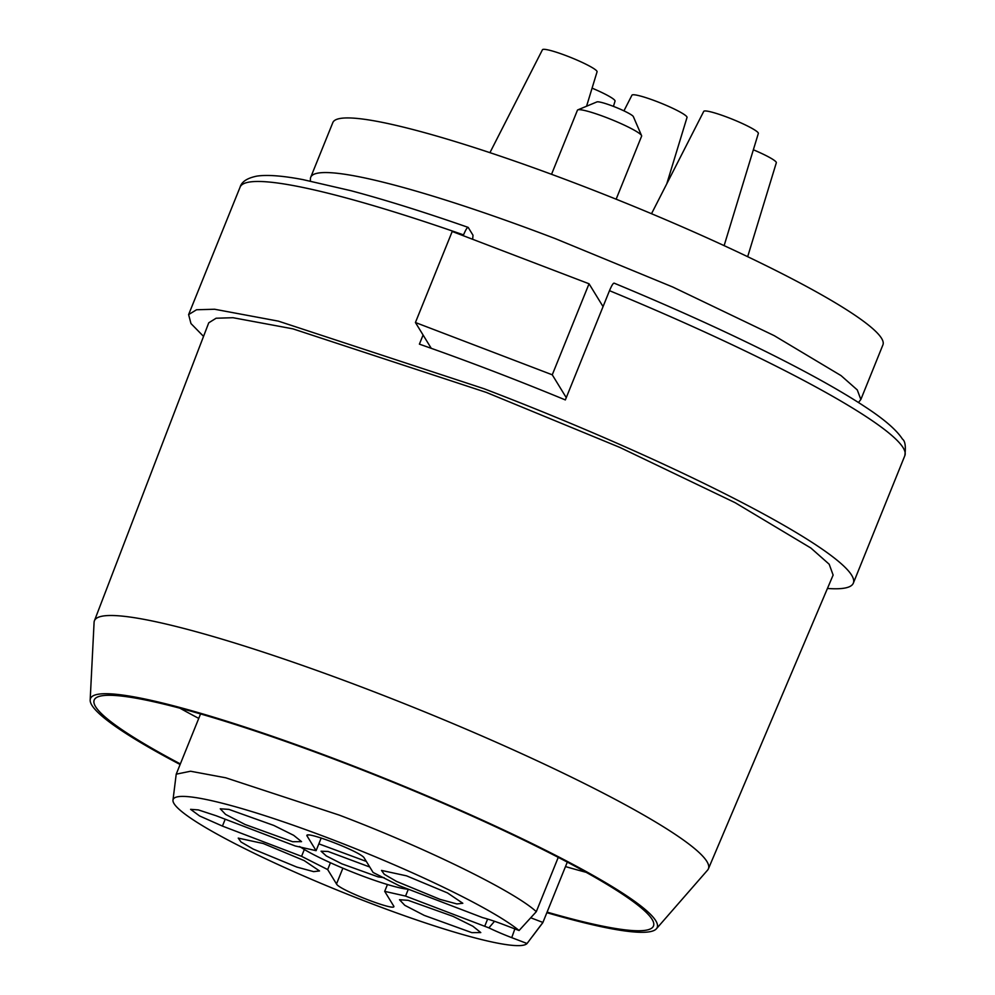 <?xml version="1.0" encoding="UTF-8"?>
<svg xmlns="http://www.w3.org/2000/svg" width="995" height="995" viewBox="0 0 995 995"><rect width="100%" height="100%" fill="white"/><g stroke="black" fill="none" stroke-linecap="round" stroke-linejoin="round"><path stroke-width="1.49" d="M310.34 181.053L310.428 178.727A296.659 35.123 22 0 1 310.738 177.234L332.815 122.609A296.659 35.123 22 0 1 577.361 184A296.659 35.123 22 0 1 882.926 344.867L860.849 399.492L858.486 402.515M310.738 177.234A296.659 35.123 22 0 1 555.285 238.626L672.782 287.033L774.259 335.676L841.049 375.612L857.267 389.916L860.849 399.492M551.541 174.312L577.436 110.221A34.614 4.092 22 0 1 577.846 109.86A34.614 4.092 22 0 1 610.42 119.126A34.614 4.092 22 0 1 641.452 135.382A34.614 4.092 22 0 1 641.564 135.606A34.614 4.092 22 0 1 641.613 136.153L616.141 199.199M633.392 116.738A19.776 2.338 -158 0 0 633.355 116.626A19.776 2.338 -158 0 0 633.28 116.502A19.776 2.338 -158 0 0 615.557 107.211A19.776 2.338 -158 0 0 596.938 101.913L577.846 109.86M566.267 397.652L552.262 374.804L415.425 322.517L431.258 348.337M415.425 322.517L452.203 231.474L589.04 283.774L603.057 306.609M552.262 374.804L589.04 283.774M429.89 347.852L430.325 346.795L429.89 347.852M494.527 921.295L488.893 927.875A38.768 4.589 -158 0 0 511.741 937.651L527.051 943.509A191.152 22.636 22 0 1 370.04 903.062A191.152 22.636 22 0 1 172.981 800.117L176.214 774.172L190.555 771.237L225.741 777.791L339.245 815.104C425.81 847.951 514.328 891.321 536.305 911.669L558.245 857.367M567.299 862.105L542.909 922.44L530.745 917.788M527.051 943.509L542.909 922.44A197.769 23.42 22 0 1 542.586 922.999L532.275 936.631M172.981 800.117A191.152 22.636 22 0 1 330.726 838.972A191.152 22.636 22 0 1 519.079 930.512L503.769 924.654A38.768 4.589 -158 0 0 482.612 917.626L399.206 885.712L373.1 872.466L364.282 858.088C361.944 852.068 301.398 828.934 307.256 836.297L307.119 835.613M536.305 911.669L519.079 930.512M488.893 927.875L405.562 896.072L384.692 891.358L393.51 905.748C399.381 913.099 338.835 889.965 336.497 883.958L327.678 869.58L301.572 856.334L222.432 826.086L199.622 815.975L190.605 809.333L198.341 809.905L216.077 815.726L295.216 845.974L316.087 850.675L307.256 836.297L307.691 835.228M393.51 905.748L393.659 906.433M447.501 892.925L462.812 903.273L456.904 903.945L440.088 899.38L396.57 881.433L384.306 874.319L381.52 870.426L406.532 875.836L447.501 892.925M228.912 809.395L273.849 825.452L293.662 835.315L301.547 841.646L292.63 841.72L245.056 824.482L225.566 814.395L220.256 808.798L228.912 809.395M253.277 849.121L241.014 841.994L238.24 838.113L263.24 843.511L304.209 860.6L319.519 870.948L313.612 871.632L296.808 867.068L253.277 849.121M471.866 932.651L424.293 915.412L404.803 905.326L399.505 899.729L408.149 900.326L453.098 916.383L472.899 926.245L480.784 932.576L471.866 932.651M327.678 869.58L330.44 862.752A64.277 7.612 -158 0 1 304.333 849.506L301.572 856.334M366.334 861.434L318.848 843.847L316.087 850.675M318.848 843.847L321.198 838.001M405.562 896.072L408.323 889.244A64.277 7.612 -158 0 1 399.754 887.838A64.277 7.612 -158 0 1 387.453 884.53L384.692 891.358M387.453 884.53A64.277 7.612 22 0 1 330.44 862.752M299.607 846.534L304.333 849.506M369.754 867.018L328.051 851.459L321.062 851.222L326.285 855.936L341.795 863.809L378.237 876.918L384.132 877.677M666.774 183.814L687.023 117.435A29.701 3.52 -158 0 0 656.414 101.366A29.701 3.52 -158 0 0 631.949 95.184L623.94 110.855M586.565 106.229L597.062 71.814A29.452 3.482 -158 0 0 566.715 55.882A29.452 3.482 -158 0 0 542.449 49.75L489.926 152.67M613.442 106.378L615.034 101.117A29.452 3.482 -158 0 0 592.075 88.145M747.668 256.698L776.324 162.757A29.452 3.482 -158 0 0 753.364 149.785M724.124 245.641L758.339 133.442A29.452 3.482 -158 0 0 728.004 117.51A29.452 3.482 -158 0 0 703.739 111.378L651.514 213.726M423.086 335.004L419.392 344.146A358.461 42.449 22 0 1 491.468 370.55A358.461 42.449 22 0 1 565.347 399.928L609.487 290.677A358.461 42.449 22 0 1 903.161 447.775A358.461 42.449 22 0 1 904.828 455.685L853.337 583.145A358.461 42.449 22 0 1 827.442 588.468M463.21 235.678L463.533 234.895C465.847 229.435 467.426 226.972 468.247 227.494L473.011 235.255L472.637 239.285M203.54 336.397L190.965 323.549L188.615 314.582L196.562 309.756L214.597 309.246L278.376 321.136L484.105 388.759A358.461 42.449 22 0 1 853.337 583.145M188.615 314.582L240.106 187.122C241.623 181.724 247.233 178.055 256.934 176.103C267.381 174.598 282.717 175.767 302.928 179.61L350.837 190.679C384.841 199.734 423.932 211.96 468.085 227.357L468.247 227.494M180.12 764.508A305.602 36.181 22 0 1 90.172 700.007L94.09 622.298A331.099 39.203 22 0 1 94.413 620.78L208.751 322.803L216.126 318.226L233.004 317.716L292.866 328.835L486.344 392.416L619.848 447.414L735.118 502.686L810.863 548.021L829.196 564.24L833.126 575.073L708.39 868.846A331.099 39.203 22 0 1 707.557 870.152L656.401 928.783A305.602 36.181 22 0 1 546.864 912.676M609.487 290.677C611.825 285.179 613.405 282.717 614.213 283.276L614.064 283.127C675.344 308.525 730.268 333.512 778.824 358.076C814.743 376.309 843.499 392.552 865.09 406.806C884.169 419.256 896.632 430.014 902.465 439.118C905.189 441.059 905.972 446.593 904.828 455.685M94.413 620.78A331.099 39.203 22 0 1 367.379 689.236A331.099 39.203 22 0 1 708.39 868.846M179.933 708.204A301.597 35.708 -158 0 0 198.751 718.402M565.483 866.583A301.597 35.708 -158 0 0 586.13 872.316M90.172 700.007A305.602 36.181 22 0 1 342.417 761.784A305.602 36.181 22 0 1 656.401 928.783M180.356 763.924A301.597 35.708 22 0 1 94.202 700.032A301.597 35.708 22 0 1 342.827 762.456A301.597 35.708 22 0 1 653.479 925.997A301.597 35.708 22 0 1 547.088 912.104M511.741 937.651L514.863 928.895M484.702 926.308L487.637 919.057M336.497 883.958L342.877 868.187M222.432 826.086L225.206 819.221M240.106 187.122A358.461 42.449 22 0 1 463.533 234.895M633.355 116.626L641.564 135.606M176.214 774.172L200.555 713.925"/></g></svg>
